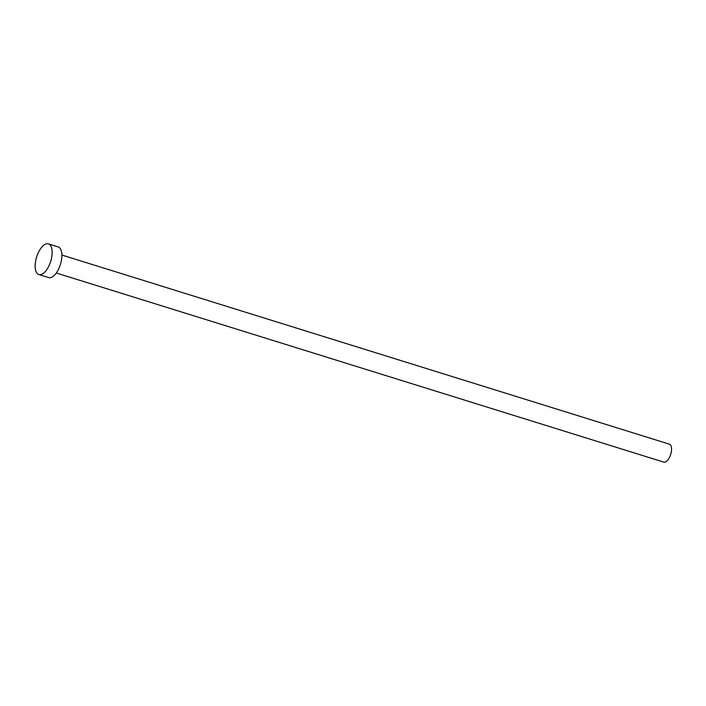 <?xml version="1.0" encoding="UTF-8"?>
<svg xmlns="http://www.w3.org/2000/svg" width="706" height="706" viewBox="0 0 706 706"><rect width="100%" height="100%" fill="white"/><g stroke="black" fill="none" stroke-linecap="round" stroke-linejoin="round"><path stroke-width="1.06" d="M61.881 255.042L669.367 444.153A9.407 4.315 107.3 0 1 669.367 444.153A9.407 4.315 107.3 0 1 670.7 454.408A9.407 4.315 107.3 0 1 663.79 462.121A9.407 4.315 107.3 0 1 663.781 462.121A9.407 4.315 107.3 0 1 663.764 462.112L56.286 273.001M58.13 246.906A16.061 7.369 107.3 0 1 58.157 246.915A16.061 7.369 107.3 0 1 60.425 264.406A16.061 7.369 107.3 0 1 48.635 277.59A16.061 7.369 107.3 0 1 48.608 277.582A16.061 7.369 107.3 0 1 48.582 277.573M48.396 243.879A16.061 7.369 107.3 0 1 48.423 243.879A16.061 7.369 107.3 0 1 50.691 261.379A16.061 7.369 107.3 0 1 38.901 274.563A16.061 7.369 107.3 0 1 38.874 274.555A16.061 7.369 107.3 0 1 36.606 257.055A16.061 7.369 107.3 0 1 48.396 243.879L58.157 246.915M48.608 277.582L38.874 274.555"/></g></svg>

